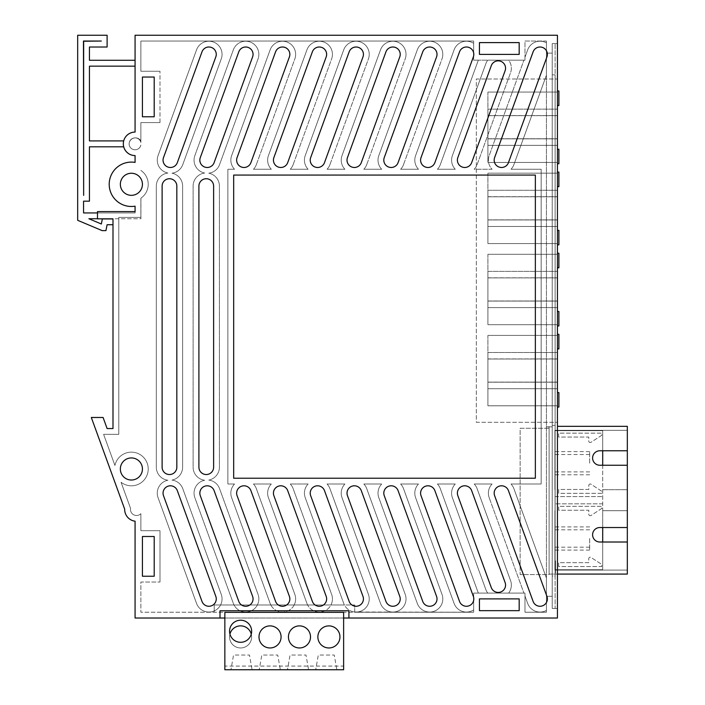 <?xml version="1.0" encoding="UTF-8"?>
<svg xmlns="http://www.w3.org/2000/svg" width="705" height="705" viewBox="0 0 705 705"><rect width="100%" height="100%" fill="white"/><g stroke="black" fill="none" stroke-linecap="round" stroke-linejoin="round"><path stroke-width="0.53" stroke-dasharray="3.52 2.64" d="M317.867 636.923A11.033 11.033 0 0 0 334.417 646.485A11.033 11.033 0 0 0 334.417 627.362A11.033 11.033 0 0 0 317.867 636.923A11.033 11.033 0 0 0 334.417 646.485A11.033 11.033 0 0 0 334.417 627.362A11.033 11.033 0 0 0 317.867 636.923A11.033 11.033 0 0 0 334.417 646.485A11.033 11.033 0 0 0 334.417 627.362A11.033 11.033 0 0 0 317.867 636.923M288.433 636.923A11.033 11.033 0 0 0 304.983 646.485A11.033 11.033 0 0 0 304.983 627.362A11.033 11.033 0 0 0 288.433 636.923A11.033 11.033 0 0 0 304.983 646.485A11.033 11.033 0 0 0 304.983 627.362A11.033 11.033 0 0 0 288.433 636.923A11.033 11.033 0 0 0 304.983 646.485A11.033 11.033 0 0 0 304.983 627.362A11.033 11.033 0 0 0 288.433 636.923M258.999 636.923A11.033 11.033 0 0 0 275.549 646.485A11.033 11.033 0 0 0 275.549 627.362A11.033 11.033 0 0 0 258.999 636.923A11.033 11.033 0 0 0 275.549 646.485A11.033 11.033 0 0 0 275.549 627.362A11.033 11.033 0 0 0 258.999 636.923A11.033 11.033 0 0 0 275.549 646.485A11.033 11.033 0 0 0 275.549 627.362A11.033 11.033 0 0 0 258.999 636.923M229.936 634.086A11.033 11.033 0 0 0 242.026 647.869A11.033 11.033 0 0 0 251.271 634.086M229.566 636.923A11.033 11.033 0 0 0 246.124 646.485A11.033 11.033 0 0 0 246.124 627.362A11.033 11.033 0 0 0 229.566 636.923M479.444 610.662L519.18 610.662L519.18 598.889L479.444 598.889L479.444 610.662L519.18 610.662L519.18 598.889L479.444 598.889L479.444 610.662M142.428 77.048L142.428 116.783L154.201 116.783L154.201 77.048L142.428 77.048L142.428 116.783L154.192 116.783L154.192 77.048L142.428 77.048M127.781 173.862A11.033 11.033 0 0 0 120.352 184.296A11.033 11.033 0 0 0 136.911 193.849A11.033 11.033 0 0 0 136.911 174.734A11.033 11.033 0 0 0 120.352 184.296A11.033 11.033 0 0 0 134.999 194.721M154.201 576.232L154.201 536.496L142.428 536.496L142.428 576.232L154.201 576.232L154.201 536.496L142.428 536.496L142.428 576.232L154.201 576.232M120.352 468.984A11.033 11.033 0 0 0 136.911 478.536A11.033 11.033 0 0 0 136.911 459.422A11.033 11.033 0 0 0 120.352 468.984A11.033 11.033 0 0 0 136.911 478.536A11.033 11.033 0 0 0 136.911 459.422A11.033 11.033 0 0 0 120.352 468.984A11.033 11.033 0 0 0 136.911 478.536A11.033 11.033 0 0 0 136.911 459.422A11.033 11.033 0 0 0 120.352 468.984M519.18 42.608L479.444 42.608L479.444 54.382L519.18 54.382L519.18 42.608L479.444 42.608L479.444 54.382L519.18 54.382L519.18 42.608M135.069 35.25L557.435 35.25L557.435 43.578L552.226 43.578L552.226 608.477L552.226 596.298L546.428 596.298L546.428 612.231L524.969 612.231L524.969 595.989L527.666 603.409A13.148 13.148 0 0 0 546.428 610.398L546.428 612.231L524.969 612.231L546.428 612.231L524.969 612.231L524.969 593.099L524.969 612.231L524.969 595.989L527.666 603.409A13.148 13.148 0 0 0 546.428 610.398L546.428 578.038L513.892 488.653A13.148 13.148 0 0 0 510.993 484.009L541.158 484.009L541.158 169.262L510.993 169.262A13.148 13.148 0 0 0 513.892 164.618L546.428 75.232L546.428 578.038L513.892 488.653A13.148 13.148 0 0 0 510.993 484.009L541.158 484.009L541.158 169.262L510.993 169.262A13.148 13.148 0 0 0 513.892 164.618L546.428 75.232L546.428 42.873A13.148 13.148 0 0 0 527.666 49.87L524.969 57.281L524.969 41.04L546.428 41.04L546.428 42.873A13.148 13.148 0 0 0 527.666 49.87L524.969 57.281L524.969 60.172L523.921 60.172L489.173 155.629A13.148 13.148 0 0 0 492.081 169.262L474.201 169.262A13.148 13.148 0 0 0 477.1 164.618L510.561 72.694A13.148 13.148 0 0 0 508.631 60.172L487.781 60.172A13.148 13.148 0 0 0 485.842 63.697L452.381 155.629A13.148 13.148 0 0 0 455.289 169.262L437.408 169.262A13.148 13.148 0 0 0 440.308 164.618L478.325 60.172L473.645 60.172L524.969 60.172L523.921 60.172L489.173 155.629A13.148 13.148 0 0 0 492.081 169.262L474.201 169.262A13.148 13.148 0 0 0 477.1 164.618L510.561 72.694A13.148 13.148 0 0 0 508.631 60.172L523.921 60.172L489.173 155.629A13.148 13.148 0 0 0 492.081 169.262L474.201 169.262A13.148 13.148 0 0 0 477.1 164.618L510.561 72.694A13.148 13.148 0 0 0 508.631 60.172L523.921 60.172L489.173 155.629A13.148 13.148 0 0 0 492.081 169.262L474.201 169.262A13.148 13.148 0 0 0 477.1 164.618L510.561 72.694A13.148 13.148 0 0 0 508.631 60.172L487.781 60.172A13.148 13.148 0 0 0 485.842 63.697L452.381 155.629A13.148 13.148 0 0 0 455.289 169.262L437.408 169.262A13.148 13.148 0 0 0 440.308 164.618L478.325 60.172L487.781 60.172A13.148 13.148 0 0 0 485.842 63.697L452.381 155.629A13.148 13.148 0 0 0 455.289 169.262L437.408 169.262A13.148 13.148 0 0 0 440.308 164.618L478.325 60.172L487.781 60.172A13.148 13.148 0 0 0 485.842 63.697L452.381 155.629A13.148 13.148 0 0 0 455.289 169.262L437.408 169.262A13.148 13.148 0 0 0 440.308 164.618L478.325 60.172L473.645 60.172L473.645 41.04L140.859 41.04L473.645 41.04L473.645 60.172L473.645 41.04L140.868 41.04L473.645 41.04L473.645 60.172L524.969 60.172L524.969 41.04L546.428 41.04L546.428 53.122L552.226 53.122L546.428 53.122L552.226 53.122L552.226 43.578L552.226 608.477L552.226 596.298L546.428 596.298L546.428 41.04L524.969 41.04L524.969 60.172L524.969 41.04L546.428 41.04L546.428 612.231L546.428 596.298L552.226 596.298L552.226 43.578L557.435 43.578L557.435 35.25L135.069 35.25L135.069 132.082A11.738 11.738 0 0 0 123.331 143.829A11.738 11.738 0 0 0 135.069 155.567L135.069 162.406A22.19 22.19 0 0 0 109.204 184.296A22.19 22.19 0 0 0 135.069 206.177L135.069 211.597L97.484 211.597L97.484 218.841L112.994 218.841L112.994 428.552L107.107 428.552L103.089 417.483L91.315 417.483L124.679 509.169A11.862 11.862 0 0 0 135.069 521.189L135.069 618.021L220.013 618.021L220.013 610.777L220.013 618.021L135.069 618.021L557.435 618.021L557.435 43.578L552.226 43.578L557.435 43.578L557.435 608.477L552.226 608.477L557.435 608.477L557.435 618.021L557.435 35.25L135.069 35.25L135.069 60.269L89.447 60.269L89.447 47.023L107.107 47.023L107.107 35.25L77.673 35.25L77.673 220.312L102.137 230.614L105.926 230.614L107.107 224.728L112.994 224.728L112.994 428.552L107.107 428.552L103.089 417.483L91.315 417.483L124.679 509.169A11.862 11.862 0 0 0 135.069 521.189L135.069 618.021L135.069 521.189A11.862 11.862 0 0 1 124.679 509.169L91.315 417.483L103.089 417.483L107.107 428.552L112.994 428.552M140.868 41.04L140.868 71.249L160 71.249L140.868 71.249L140.868 41.04L140.859 71.249L159.991 71.258L140.859 71.249L140.859 41.04M160 122.573L159.991 71.258L159.991 122.582L140.868 122.573L140.868 142.489A5.948 5.948 0 0 0 131.72 138.92A5.948 5.948 0 0 0 131.72 148.737A5.948 5.948 0 0 0 140.868 145.168L140.868 144.974A5.94 5.94 0 0 1 134.232 149.716A5.94 5.94 0 0 1 129.121 143.362A6.433 6.433 0 0 1 140.859 140.771L140.868 142.489A5.948 5.948 0 0 0 131.72 138.92A5.948 5.948 0 0 0 131.72 148.737A5.948 5.948 0 0 0 140.868 145.168L140.868 144.974A5.94 5.94 0 0 1 134.232 149.716A5.94 5.94 0 0 1 129.121 143.362A6.433 6.433 0 0 1 140.859 140.771L140.859 122.573L159.991 122.582M140.868 198.202A16.832 16.832 0 0 0 140.868 170.381A16.832 16.832 0 0 1 140.868 198.202L140.868 217.387L118.793 217.387L118.793 434.342L103.609 434.342L114.933 465.45A16.832 16.832 0 0 1 137.343 453.236A16.832 16.832 0 0 1 146.067 477.214A16.832 16.832 0 0 1 121.057 482.264L130.557 508.384A6.072 6.072 0 0 0 140.868 513.681L140.868 530.698L160 530.698L140.868 530.698L140.868 513.681L140.868 530.698L160 530.698L140.868 530.698L140.868 513.681A6.072 6.072 0 0 1 130.557 508.384A6.072 6.072 0 0 0 140.868 513.681A6.072 6.072 0 0 1 130.557 508.384L121.057 482.264A16.832 16.832 0 0 0 146.067 477.214A16.832 16.832 0 0 0 137.343 453.236A16.832 16.832 0 0 0 114.933 465.45L103.609 434.342L114.933 465.45A16.832 16.832 0 0 1 137.343 453.236A16.832 16.832 0 0 1 146.067 477.214A16.832 16.832 0 0 1 121.057 482.264L130.557 508.384L121.057 482.264A16.832 16.832 0 0 0 146.067 477.214A16.832 16.832 0 0 0 137.343 453.236A16.832 16.832 0 0 0 114.933 465.45L103.609 434.342L118.793 434.342L118.793 217.387L140.868 217.387L140.868 198.202M160 582.022L160 530.698L160 582.022L160 530.698L160 582.022L140.868 582.022L140.868 612.231L354.721 612.231L354.721 604.987L214.214 604.987L214.214 612.231L214.214 604.987L214.214 612.231L140.868 612.231L214.214 612.231L214.214 604.987L220.568 604.987A13.148 13.148 0 0 0 221.264 594.412L182.771 488.653A13.148 13.148 0 0 0 171.976 480.087A13.148 13.148 0 0 0 182.621 467.177L182.621 186.094A13.148 13.148 0 0 0 171.976 173.183A13.148 13.148 0 0 0 182.771 164.618L221.264 58.859A13.148 13.148 0 0 0 213.403 42.009A13.148 13.148 0 0 0 196.545 49.87L158.052 155.629A13.148 13.148 0 0 0 167.913 173.033A13.148 13.148 0 0 0 156.316 186.094L156.316 467.177A13.148 13.148 0 0 0 167.913 480.237A13.148 13.148 0 0 0 158.052 497.651L196.545 603.409A13.148 13.148 0 0 0 214.214 610.944A13.148 13.148 0 0 1 196.545 603.409A13.148 13.148 0 0 0 213.403 611.27A13.148 13.148 0 0 0 221.264 594.412L182.771 488.653A13.148 13.148 0 0 0 171.976 480.087A13.148 13.148 0 0 0 182.621 467.177L182.621 186.094A13.148 13.148 0 0 0 171.976 173.183A13.148 13.148 0 0 0 182.771 164.618L221.264 58.859A13.148 13.148 0 0 0 213.403 42.009A13.148 13.148 0 0 0 196.545 49.87L158.052 155.629A13.148 13.148 0 0 0 167.913 173.033A13.148 13.148 0 0 0 156.316 186.094L156.316 467.177A13.148 13.148 0 0 0 167.913 480.237A13.148 13.148 0 0 0 158.052 497.651L196.545 603.409A13.148 13.148 0 0 0 213.403 611.27A13.148 13.148 0 0 0 221.264 594.412L182.771 488.653A13.148 13.148 0 0 0 171.976 480.087A13.148 13.148 0 0 0 182.621 467.177L182.621 186.094A13.148 13.148 0 0 0 171.976 173.183A13.148 13.148 0 0 0 182.771 164.618L221.264 58.859A13.148 13.148 0 0 0 213.403 42.009A13.148 13.148 0 0 0 196.545 49.87L158.052 155.629A13.148 13.148 0 0 0 167.913 173.033A13.148 13.148 0 0 0 156.316 186.094L156.316 467.177A13.148 13.148 0 0 0 167.913 480.237A13.148 13.148 0 0 0 158.052 497.651L196.545 603.409L158.052 497.651A13.148 13.148 0 0 1 167.913 480.237A13.148 13.148 0 0 1 156.316 467.177L156.316 186.094A13.148 13.148 0 0 1 167.913 173.033A13.148 13.148 0 0 1 158.052 155.629L196.545 49.87A13.148 13.148 0 0 1 213.403 42.009A13.148 13.148 0 0 1 221.264 58.859L182.771 164.618A13.148 13.148 0 0 1 171.976 173.183A13.148 13.148 0 0 1 182.621 186.094L182.621 467.177A13.148 13.148 0 0 1 171.976 480.087A13.148 13.148 0 0 1 182.771 488.653L221.264 594.412A13.148 13.148 0 0 1 220.568 604.987L257.36 604.987A13.148 13.148 0 0 0 258.056 594.412L219.563 488.653A13.148 13.148 0 0 0 208.768 480.087A13.148 13.148 0 0 0 219.414 467.177L219.414 186.094A13.148 13.148 0 0 0 208.768 173.183A13.148 13.148 0 0 0 219.563 164.618L258.056 58.859A13.148 13.148 0 0 0 250.196 42.009A13.148 13.148 0 0 0 233.337 49.87L194.844 155.629A13.148 13.148 0 0 0 204.706 173.033A13.148 13.148 0 0 0 193.108 186.094L193.108 467.177A13.148 13.148 0 0 0 204.706 480.237A13.148 13.148 0 0 0 194.844 497.651L233.337 603.409A13.148 13.148 0 0 0 234.034 604.987A13.148 13.148 0 0 1 233.337 603.409A13.148 13.148 0 0 0 250.196 611.27A13.148 13.148 0 0 0 258.056 594.412L219.563 488.653A13.148 13.148 0 0 0 208.768 480.087A13.148 13.148 0 0 0 219.414 467.177L219.414 186.094A13.148 13.148 0 0 0 208.768 173.183A13.148 13.148 0 0 0 219.563 164.618L258.056 58.859A13.148 13.148 0 0 0 250.196 42.009A13.148 13.148 0 0 0 233.337 49.87L194.844 155.629A13.148 13.148 0 0 0 204.706 173.033A13.148 13.148 0 0 0 193.108 186.094L193.108 467.177A13.148 13.148 0 0 0 204.706 480.237A13.148 13.148 0 0 0 194.844 497.651L233.337 603.409A13.148 13.148 0 0 0 250.196 611.27A13.148 13.148 0 0 0 258.056 594.412L219.563 488.653A13.148 13.148 0 0 0 208.768 480.087A13.148 13.148 0 0 0 219.414 467.177L219.414 186.094A13.148 13.148 0 0 0 208.768 173.183A13.148 13.148 0 0 0 219.563 164.618L258.056 58.859A13.148 13.148 0 0 0 250.196 42.009A13.148 13.148 0 0 0 233.337 49.87L194.844 155.629A13.148 13.148 0 0 0 204.706 173.033A13.148 13.148 0 0 0 193.108 186.094L193.108 467.177A13.148 13.148 0 0 0 204.706 480.237A13.148 13.148 0 0 0 194.844 497.651L233.337 603.409L194.844 497.651A13.148 13.148 0 0 1 204.706 480.237A13.148 13.148 0 0 1 193.108 467.177L193.108 186.094A13.148 13.148 0 0 1 204.706 173.033A13.148 13.148 0 0 1 194.844 155.629L233.337 49.87A13.148 13.148 0 0 1 250.196 42.009A13.148 13.148 0 0 1 258.056 58.859L219.563 164.618A13.148 13.148 0 0 1 208.768 173.183A13.148 13.148 0 0 1 219.414 186.094L219.414 467.177A13.148 13.148 0 0 1 208.768 480.087A13.148 13.148 0 0 1 219.563 488.653L258.056 594.412A13.148 13.148 0 0 1 257.36 604.987L294.152 604.987A13.148 13.148 0 0 0 294.849 594.412L256.356 488.653A13.148 13.148 0 0 0 253.456 484.009L271.328 484.009A13.148 13.148 0 0 0 268.429 497.651L306.922 603.409A13.148 13.148 0 0 0 307.618 604.987L294.152 604.987A13.148 13.148 0 0 0 294.849 594.412L256.356 488.653A13.148 13.148 0 0 0 253.456 484.009L271.328 484.009A13.148 13.148 0 0 0 268.429 497.651L306.922 603.409A13.148 13.148 0 0 0 307.618 604.987L330.945 604.987A13.148 13.148 0 0 0 331.641 594.412L293.148 488.653A13.148 13.148 0 0 0 290.248 484.009L308.12 484.009A13.148 13.148 0 0 0 305.221 497.651L343.714 603.409A13.148 13.148 0 0 0 344.41 604.987L330.945 604.987A13.148 13.148 0 0 0 331.641 594.412L293.148 488.653A13.148 13.148 0 0 0 290.248 484.009L308.12 484.009A13.148 13.148 0 0 0 305.221 497.651L343.714 603.409A13.148 13.148 0 0 0 344.41 604.987L214.214 604.987L354.721 604.987L354.721 611.993A13.148 13.148 0 0 0 368.433 594.412L329.94 488.653A13.148 13.148 0 0 0 327.041 484.009L344.912 484.009A13.148 13.148 0 0 0 342.013 497.651L380.506 603.409A13.148 13.148 0 0 0 397.364 611.27A13.148 13.148 0 0 0 405.225 594.412L366.732 488.653A13.148 13.148 0 0 0 363.824 484.009L381.705 484.009A13.148 13.148 0 0 0 378.805 497.651L417.298 603.409A13.148 13.148 0 0 0 434.157 611.27A13.148 13.148 0 0 0 442.017 594.412L403.524 488.653A13.148 13.148 0 0 0 400.616 484.009L418.497 484.009A13.148 13.148 0 0 0 415.598 497.651L454.09 603.409A13.148 13.148 0 0 0 473.645 609.913L473.645 612.231L354.721 612.231L473.645 612.231L473.645 593.099L473.645 612.231L354.721 611.993A13.148 13.148 0 0 0 368.433 594.412L329.94 488.653A13.148 13.148 0 0 0 327.041 484.009L344.912 484.009A13.148 13.148 0 0 0 342.013 497.651L380.506 603.409A13.148 13.148 0 0 0 397.364 611.27A13.148 13.148 0 0 0 405.225 594.412L366.732 488.653A13.148 13.148 0 0 0 363.824 484.009L381.705 484.009A13.148 13.148 0 0 0 378.805 497.651L417.298 603.409A13.148 13.148 0 0 0 434.157 611.27A13.148 13.148 0 0 0 442.017 594.412L403.524 488.653A13.148 13.148 0 0 0 400.616 484.009L418.497 484.009A13.148 13.148 0 0 0 415.598 497.651L454.09 603.409A13.148 13.148 0 0 0 473.645 609.913L473.645 612.231L140.868 612.231L140.868 582.022L160 582.022L140.868 582.022L140.868 612.231L140.868 582.022L160 582.022M524.969 593.099L473.645 593.099L478.325 593.099L440.308 488.653A13.148 13.148 0 0 0 437.408 484.009L455.289 484.009A13.148 13.148 0 0 0 452.381 497.651L485.842 589.574A13.148 13.148 0 0 0 487.781 593.099L478.325 593.099L440.308 488.653A13.148 13.148 0 0 0 437.408 484.009L455.289 484.009A13.148 13.148 0 0 0 452.381 497.651L485.842 589.574A13.148 13.148 0 0 0 487.781 593.099L478.325 593.099L440.308 488.653A13.148 13.148 0 0 0 437.408 484.009L455.289 484.009A13.148 13.148 0 0 0 452.381 497.651L485.842 589.574A13.148 13.148 0 0 0 487.781 593.099L508.631 593.099A13.148 13.148 0 0 0 510.561 580.585L477.1 488.653A13.148 13.148 0 0 0 474.201 484.009L492.081 484.009A13.148 13.148 0 0 0 489.173 497.651L523.921 593.099L508.631 593.099A13.148 13.148 0 0 0 510.561 580.585L477.1 488.653A13.148 13.148 0 0 0 474.201 484.009L492.081 484.009A13.148 13.148 0 0 0 489.173 497.651L523.921 593.099L487.781 593.099A13.148 13.148 0 0 1 485.842 589.574L452.381 497.651A13.148 13.148 0 0 1 455.289 484.009L437.408 484.009A13.148 13.148 0 0 1 440.308 488.653L478.325 593.099L473.645 593.099L524.969 593.099L523.921 593.099L489.173 497.651L523.921 593.099L524.969 593.099M348.922 618.021L348.922 610.777L348.922 618.021L557.435 618.021L348.922 618.021L348.922 610.777L220.013 610.777L220.013 618.021M535.359 175.06L233.672 175.06L233.672 478.219L535.359 478.219L535.359 175.06L233.672 175.06L233.672 478.219L535.359 478.219L535.359 175.06L233.672 175.06L233.672 478.219L535.359 478.219L535.359 175.06M398.078 490.636A7.358 7.358 0 0 0 388.649 486.238A7.358 7.358 0 0 0 384.251 495.668L422.744 601.427A7.358 7.358 0 0 0 432.174 605.824A7.358 7.358 0 0 0 436.571 596.395L398.078 490.636A7.358 7.358 0 0 0 388.649 486.238A7.358 7.358 0 0 0 384.251 495.668L422.744 601.427A7.358 7.358 0 0 0 432.174 605.824A7.358 7.358 0 0 0 436.571 596.395L398.078 490.636A7.358 7.358 0 0 0 388.649 486.238A7.358 7.358 0 0 0 384.251 495.668L422.744 601.427A7.358 7.358 0 0 0 432.174 605.824A7.358 7.358 0 0 0 436.571 596.395L398.078 490.636M361.286 490.636A7.358 7.358 0 0 0 351.857 486.238A7.358 7.358 0 0 0 347.459 495.668L385.952 601.427A7.358 7.358 0 0 0 395.382 605.824A7.358 7.358 0 0 0 399.779 596.395L361.286 490.636A7.358 7.358 0 0 0 351.857 486.238A7.358 7.358 0 0 0 347.459 495.668L385.952 601.427A7.358 7.358 0 0 0 395.382 605.824A7.358 7.358 0 0 0 399.779 596.395L361.286 490.636A7.358 7.358 0 0 0 351.857 486.238A7.358 7.358 0 0 0 347.459 495.668L385.952 601.427A7.358 7.358 0 0 0 395.382 605.824A7.358 7.358 0 0 0 399.779 596.395L361.286 490.636M324.494 490.636A7.358 7.358 0 0 0 315.064 486.238A7.358 7.358 0 0 0 310.667 495.668L349.16 601.427A7.358 7.358 0 0 0 358.589 605.824A7.358 7.358 0 0 0 362.987 596.395L324.494 490.636A7.358 7.358 0 0 0 315.064 486.238A7.358 7.358 0 0 0 310.667 495.668L349.16 601.427A7.358 7.358 0 0 0 358.589 605.824A7.358 7.358 0 0 0 362.987 596.395L324.494 490.636A7.358 7.358 0 0 0 315.064 486.238A7.358 7.358 0 0 0 310.667 495.668L349.16 601.427A7.358 7.358 0 0 0 358.589 605.824A7.358 7.358 0 0 0 362.987 596.395L324.494 490.636M287.702 490.636A7.358 7.358 0 0 0 278.272 486.238A7.358 7.358 0 0 0 273.875 495.668L312.368 601.427A7.358 7.358 0 0 0 321.797 605.824A7.358 7.358 0 0 0 326.195 596.395L287.702 490.636A7.358 7.358 0 0 0 278.272 486.238A7.358 7.358 0 0 0 273.875 495.668L312.368 601.427A7.358 7.358 0 0 0 321.797 605.824A7.358 7.358 0 0 0 326.195 596.395L287.702 490.636A7.358 7.358 0 0 0 278.272 486.238A7.358 7.358 0 0 0 273.875 495.668L312.368 601.427A7.358 7.358 0 0 0 321.797 605.824A7.358 7.358 0 0 0 326.195 596.395L287.702 490.636M250.91 490.636A7.358 7.358 0 0 0 241.48 486.238A7.358 7.358 0 0 0 237.083 495.668L275.576 601.427A7.358 7.358 0 0 0 285.005 605.824A7.358 7.358 0 0 0 289.402 596.395L250.91 490.636A7.358 7.358 0 0 0 241.48 486.238A7.358 7.358 0 0 0 237.083 495.668L275.576 601.427A7.358 7.358 0 0 0 285.005 605.824A7.358 7.358 0 0 0 289.402 596.395L250.91 490.636A7.358 7.358 0 0 0 241.48 486.238A7.358 7.358 0 0 0 237.083 495.668L275.576 601.427A7.358 7.358 0 0 0 285.005 605.824A7.358 7.358 0 0 0 289.402 596.395L250.91 490.636M214.117 490.636A7.358 7.358 0 0 0 204.688 486.238A7.358 7.358 0 0 0 200.291 495.668L238.783 601.427A7.358 7.358 0 0 0 248.213 605.824A7.358 7.358 0 0 0 252.61 596.395L214.117 490.636A7.358 7.358 0 0 0 204.688 486.238A7.358 7.358 0 0 0 200.291 495.668L238.783 601.427A7.358 7.358 0 0 0 248.213 605.824A7.358 7.358 0 0 0 252.61 596.395L214.117 490.636A7.358 7.358 0 0 0 204.688 486.238A7.358 7.358 0 0 0 200.291 495.668L238.783 601.427A7.358 7.358 0 0 0 248.213 605.824A7.358 7.358 0 0 0 252.61 596.395L214.117 490.636M177.325 490.636A7.358 7.358 0 0 0 167.896 486.238A7.358 7.358 0 0 0 163.498 495.668L201.991 601.427A7.358 7.358 0 0 0 211.421 605.824A7.358 7.358 0 0 0 215.818 596.395L177.325 490.636A7.358 7.358 0 0 0 167.896 486.238A7.358 7.358 0 0 0 163.498 495.668L201.991 601.427A7.358 7.358 0 0 0 211.421 605.824A7.358 7.358 0 0 0 215.818 596.395L177.325 490.636A7.358 7.358 0 0 0 167.896 486.238A7.358 7.358 0 0 0 163.498 495.668L201.991 601.427A7.358 7.358 0 0 0 211.421 605.824A7.358 7.358 0 0 0 215.818 596.395L177.325 490.636M213.624 186.094A7.358 7.358 0 0 0 206.265 178.735A7.358 7.358 0 0 0 198.907 186.094L198.907 467.177A7.358 7.358 0 0 0 206.265 474.536A7.358 7.358 0 0 0 213.624 467.177L213.624 186.094A7.358 7.358 0 0 0 206.265 178.735A7.358 7.358 0 0 0 198.907 186.094L198.907 467.177A7.358 7.358 0 0 0 206.265 474.536A7.358 7.358 0 0 0 213.624 467.177L213.624 186.094A7.358 7.358 0 0 0 206.265 178.735A7.358 7.358 0 0 0 198.907 186.094L198.907 467.177A7.358 7.358 0 0 0 206.265 474.536A7.358 7.358 0 0 0 213.624 467.177L213.624 186.094M176.832 186.094A7.358 7.358 0 0 0 169.473 178.735A7.358 7.358 0 0 0 162.115 186.094L162.115 467.177A7.358 7.358 0 0 0 169.473 474.536A7.358 7.358 0 0 0 176.832 467.177L176.832 186.094A7.358 7.358 0 0 0 169.473 178.735A7.358 7.358 0 0 0 162.115 186.094L162.115 467.177A7.358 7.358 0 0 0 169.473 474.536A7.358 7.358 0 0 0 176.832 467.177L176.832 186.094A7.358 7.358 0 0 0 169.473 178.735A7.358 7.358 0 0 0 162.115 186.094L162.115 467.177A7.358 7.358 0 0 0 169.473 474.536A7.358 7.358 0 0 0 176.832 467.177L176.832 186.094M494.619 157.603A7.358 7.358 0 0 0 499.017 167.041A7.358 7.358 0 0 0 508.446 162.643L546.939 56.885A7.358 7.358 0 0 0 542.542 47.447A7.358 7.358 0 0 0 533.112 51.844L494.619 157.603A7.358 7.358 0 0 0 499.017 167.041A7.358 7.358 0 0 0 508.446 162.643L546.939 56.885A7.358 7.358 0 0 0 542.542 47.447A7.358 7.358 0 0 0 533.112 51.844L494.619 157.603A7.358 7.358 0 0 0 499.017 167.041A7.358 7.358 0 0 0 508.446 162.643L546.939 56.885A7.358 7.358 0 0 0 542.542 47.447A7.358 7.358 0 0 0 533.112 51.844L494.619 157.603M457.827 157.603A7.358 7.358 0 0 0 462.224 167.041A7.358 7.358 0 0 0 471.663 162.643L505.115 70.711A7.358 7.358 0 0 0 500.717 61.282A7.358 7.358 0 0 0 491.288 65.68L457.827 157.603A7.358 7.358 0 0 0 462.224 167.041A7.358 7.358 0 0 0 471.663 162.643L505.115 70.711A7.358 7.358 0 0 0 500.717 61.282A7.358 7.358 0 0 0 491.288 65.68L457.827 157.603A7.358 7.358 0 0 0 462.224 167.041A7.358 7.358 0 0 0 471.663 162.643L505.115 70.711A7.358 7.358 0 0 0 500.717 61.282A7.358 7.358 0 0 0 491.288 65.68L457.827 157.603M421.035 157.603A7.358 7.358 0 0 0 425.432 167.041A7.358 7.358 0 0 0 434.87 162.643L473.363 56.885A7.358 7.358 0 0 0 468.966 47.447A7.358 7.358 0 0 0 459.528 51.844L421.035 157.603A7.358 7.358 0 0 0 425.432 167.041A7.358 7.358 0 0 0 434.87 162.643L473.363 56.885A7.358 7.358 0 0 0 468.966 47.447A7.358 7.358 0 0 0 459.528 51.844L421.035 157.603A7.358 7.358 0 0 0 425.432 167.041A7.358 7.358 0 0 0 434.87 162.643L473.363 56.885A7.358 7.358 0 0 0 468.966 47.447A7.358 7.358 0 0 0 459.528 51.844L421.035 157.603M384.251 157.603A7.358 7.358 0 0 0 388.649 167.041A7.358 7.358 0 0 0 398.078 162.643L436.571 56.885A7.358 7.358 0 0 0 432.174 47.447A7.358 7.358 0 0 0 422.744 51.844L384.251 157.603A7.358 7.358 0 0 0 388.649 167.041A7.358 7.358 0 0 0 398.078 162.643L436.571 56.885A7.358 7.358 0 0 0 432.174 47.447A7.358 7.358 0 0 0 422.744 51.844L384.251 157.603A7.358 7.358 0 0 0 388.649 167.041A7.358 7.358 0 0 0 398.078 162.643L436.571 56.885A7.358 7.358 0 0 0 432.174 47.447A7.358 7.358 0 0 0 422.744 51.844L384.251 157.603M347.459 157.603A7.358 7.358 0 0 0 351.857 167.041A7.358 7.358 0 0 0 361.286 162.643L399.779 56.885A7.358 7.358 0 0 0 395.382 47.447A7.358 7.358 0 0 0 385.952 51.844L347.459 157.603A7.358 7.358 0 0 0 351.857 167.041A7.358 7.358 0 0 0 361.286 162.643L399.779 56.885A7.358 7.358 0 0 0 395.382 47.447A7.358 7.358 0 0 0 385.952 51.844L347.459 157.603A7.358 7.358 0 0 0 351.857 167.041A7.358 7.358 0 0 0 361.286 162.643L399.779 56.885A7.358 7.358 0 0 0 395.382 47.447A7.358 7.358 0 0 0 385.952 51.844L347.459 157.603M310.667 157.603A7.358 7.358 0 0 0 315.064 167.041A7.358 7.358 0 0 0 324.494 162.643L362.987 56.885A7.358 7.358 0 0 0 358.589 47.447A7.358 7.358 0 0 0 349.16 51.844L310.667 157.603A7.358 7.358 0 0 0 315.064 167.041A7.358 7.358 0 0 0 324.494 162.643L362.987 56.885A7.358 7.358 0 0 0 358.589 47.447A7.358 7.358 0 0 0 349.16 51.844L310.667 157.603A7.358 7.358 0 0 0 315.064 167.041A7.358 7.358 0 0 0 324.494 162.643L362.987 56.885A7.358 7.358 0 0 0 358.589 47.447A7.358 7.358 0 0 0 349.16 51.844L310.667 157.603M273.875 157.603A7.358 7.358 0 0 0 278.272 167.041A7.358 7.358 0 0 0 287.702 162.643L326.195 56.885A7.358 7.358 0 0 0 321.797 47.447A7.358 7.358 0 0 0 312.368 51.844L273.875 157.603A7.358 7.358 0 0 0 278.272 167.041A7.358 7.358 0 0 0 287.702 162.643L326.195 56.885A7.358 7.358 0 0 0 321.797 47.447A7.358 7.358 0 0 0 312.368 51.844L273.875 157.603A7.358 7.358 0 0 0 278.272 167.041A7.358 7.358 0 0 0 287.702 162.643L326.195 56.885A7.358 7.358 0 0 0 321.797 47.447A7.358 7.358 0 0 0 312.368 51.844L273.875 157.603M237.083 157.603A7.358 7.358 0 0 0 241.48 167.041A7.358 7.358 0 0 0 250.91 162.643L289.402 56.885A7.358 7.358 0 0 0 285.005 47.447A7.358 7.358 0 0 0 275.576 51.844L237.083 157.603A7.358 7.358 0 0 0 241.48 167.041A7.358 7.358 0 0 0 250.91 162.643L289.402 56.885A7.358 7.358 0 0 0 285.005 47.447A7.358 7.358 0 0 0 275.576 51.844L237.083 157.603A7.358 7.358 0 0 0 241.48 167.041A7.358 7.358 0 0 0 250.91 162.643L289.402 56.885A7.358 7.358 0 0 0 285.005 47.447A7.358 7.358 0 0 0 275.576 51.844L237.083 157.603M200.291 157.603A7.358 7.358 0 0 0 204.688 167.041A7.358 7.358 0 0 0 214.117 162.643L252.61 56.885A7.358 7.358 0 0 0 248.213 47.447A7.358 7.358 0 0 0 238.783 51.844L200.291 157.603A7.358 7.358 0 0 0 204.688 167.041A7.358 7.358 0 0 0 214.117 162.643L252.61 56.885A7.358 7.358 0 0 0 248.213 47.447A7.358 7.358 0 0 0 238.783 51.844L200.291 157.603A7.358 7.358 0 0 0 204.688 167.041A7.358 7.358 0 0 0 214.117 162.643L252.61 56.885A7.358 7.358 0 0 0 248.213 47.447A7.358 7.358 0 0 0 238.783 51.844L200.291 157.603M163.498 157.603A7.358 7.358 0 0 0 167.896 167.041A7.358 7.358 0 0 0 177.325 162.643L215.818 56.885A7.358 7.358 0 0 0 211.421 47.447A7.358 7.358 0 0 0 201.991 51.844L163.498 157.603A7.358 7.358 0 0 0 167.896 167.041A7.358 7.358 0 0 0 177.325 162.643L215.818 56.885A7.358 7.358 0 0 0 211.421 47.447A7.358 7.358 0 0 0 201.991 51.844L163.498 157.603A7.358 7.358 0 0 0 167.896 167.041A7.358 7.358 0 0 0 177.325 162.643L215.818 56.885A7.358 7.358 0 0 0 211.421 47.447A7.358 7.358 0 0 0 201.991 51.844L163.498 157.603M508.446 490.636A7.358 7.358 0 0 0 499.017 486.238A7.358 7.358 0 0 0 494.619 495.668L533.112 601.427A7.358 7.358 0 0 0 542.542 605.824A7.358 7.358 0 0 0 546.939 596.395L508.446 490.636A7.358 7.358 0 0 0 499.017 486.238A7.358 7.358 0 0 0 494.619 495.668L533.112 601.427A7.358 7.358 0 0 0 542.542 605.824A7.358 7.358 0 0 0 546.939 596.395L508.446 490.636A7.358 7.358 0 0 0 499.017 486.238A7.358 7.358 0 0 0 494.619 495.668L533.112 601.427A7.358 7.358 0 0 0 542.542 605.824A7.358 7.358 0 0 0 546.939 596.395L508.446 490.636M471.663 490.636A7.358 7.358 0 0 0 462.224 486.238A7.358 7.358 0 0 0 457.827 495.668L491.288 587.6A7.358 7.358 0 0 0 500.717 591.997A7.358 7.358 0 0 0 505.115 582.559L471.663 490.636A7.358 7.358 0 0 0 462.224 486.238A7.358 7.358 0 0 0 457.827 495.668L491.288 587.6A7.358 7.358 0 0 0 500.717 591.997A7.358 7.358 0 0 0 505.115 582.559L471.663 490.636A7.358 7.358 0 0 0 462.224 486.238A7.358 7.358 0 0 0 457.827 495.668L491.288 587.6A7.358 7.358 0 0 0 500.717 591.997A7.358 7.358 0 0 0 505.115 582.559L471.663 490.636M434.87 490.636A7.358 7.358 0 0 0 425.432 486.238A7.358 7.358 0 0 0 421.035 495.668L459.528 601.427A7.358 7.358 0 0 0 468.966 605.824A7.358 7.358 0 0 0 473.363 596.395L434.87 490.636A7.358 7.358 0 0 0 425.432 486.238A7.358 7.358 0 0 0 421.035 495.668L459.528 601.427A7.358 7.358 0 0 0 468.966 605.824A7.358 7.358 0 0 0 473.363 596.395L434.87 490.636A7.358 7.358 0 0 0 425.432 486.238A7.358 7.358 0 0 0 421.035 495.668L459.528 601.427A7.358 7.358 0 0 0 468.966 605.824A7.358 7.358 0 0 0 473.363 596.395L434.87 490.636M271.328 169.262L253.456 169.262A13.148 13.148 0 0 0 256.356 164.618L294.849 58.859A13.148 13.148 0 0 0 286.988 42.009A13.148 13.148 0 0 0 270.13 49.87L231.637 155.629A13.148 13.148 0 0 0 234.536 169.262L227.882 169.262L227.882 484.009L234.536 484.009A13.148 13.148 0 0 0 231.637 497.651L270.13 603.409A13.148 13.148 0 0 0 270.826 604.987A13.148 13.148 0 0 1 270.13 603.409A13.148 13.148 0 0 0 286.988 611.27A13.148 13.148 0 0 0 294.849 594.412L256.356 488.653A13.148 13.148 0 0 0 253.456 484.009L271.328 484.009A13.148 13.148 0 0 0 268.429 497.651L306.922 603.409A13.148 13.148 0 0 0 323.78 611.27A13.148 13.148 0 0 0 331.641 594.412L293.148 488.653A13.148 13.148 0 0 0 290.248 484.009L308.12 484.009A13.148 13.148 0 0 0 305.221 497.651L343.714 603.409A13.148 13.148 0 0 0 360.572 611.27A13.148 13.148 0 0 0 368.433 594.412L329.94 488.653A13.148 13.148 0 0 0 327.041 484.009L344.912 484.009A13.148 13.148 0 0 0 342.013 497.651L380.506 603.409A13.148 13.148 0 0 0 397.364 611.27A13.148 13.148 0 0 0 405.225 594.412L366.732 488.653A13.148 13.148 0 0 0 363.824 484.009L381.705 484.009A13.148 13.148 0 0 0 378.805 497.651L417.298 603.409A13.148 13.148 0 0 0 434.157 611.27A13.148 13.148 0 0 0 442.017 594.412L403.524 488.653A13.148 13.148 0 0 0 400.616 484.009L418.497 484.009A13.148 13.148 0 0 0 415.598 497.651L454.09 603.409A13.148 13.148 0 0 0 473.645 609.913A13.148 13.148 0 0 1 454.09 603.409L415.598 497.651A13.148 13.148 0 0 1 418.497 484.009L400.616 484.009A13.148 13.148 0 0 1 403.524 488.653L442.017 594.412A13.148 13.148 0 0 1 434.157 611.27A13.148 13.148 0 0 1 417.298 603.409L378.805 497.651A13.148 13.148 0 0 1 381.705 484.009L363.824 484.009A13.148 13.148 0 0 1 366.732 488.653L405.225 594.412A13.148 13.148 0 0 1 397.364 611.27A13.148 13.148 0 0 1 380.506 603.409L342.013 497.651A13.148 13.148 0 0 1 344.912 484.009L327.041 484.009A13.148 13.148 0 0 1 329.94 488.653L368.433 594.412A13.148 13.148 0 0 1 360.572 611.27A13.148 13.148 0 0 1 343.714 603.409L305.221 497.651A13.148 13.148 0 0 1 308.12 484.009L290.248 484.009A13.148 13.148 0 0 1 293.148 488.653L331.641 594.412A13.148 13.148 0 0 1 323.78 611.27A13.148 13.148 0 0 1 306.922 603.409L268.429 497.651A13.148 13.148 0 0 1 271.328 484.009L253.456 484.009A13.148 13.148 0 0 1 256.356 488.653L294.849 594.412A13.148 13.148 0 0 1 286.988 611.27A13.148 13.148 0 0 1 270.13 603.409L231.637 497.651A13.148 13.148 0 0 1 234.536 484.009A13.148 13.148 0 0 0 231.637 497.651A13.148 13.148 0 0 1 234.536 484.009L227.882 484.009L234.536 484.009L227.882 484.009L227.882 169.262L227.882 484.009L227.882 169.262L234.536 169.262A13.148 13.148 0 0 1 231.637 155.629A13.148 13.148 0 0 0 234.536 169.262A13.148 13.148 0 0 1 231.637 155.629L270.13 49.87A13.148 13.148 0 0 1 286.988 42.009A13.148 13.148 0 0 1 294.849 58.859A13.148 13.148 0 0 0 286.988 42.009A13.148 13.148 0 0 0 270.13 49.87A13.148 13.148 0 0 1 286.988 42.009A13.148 13.148 0 0 1 294.849 58.859L256.356 164.618A13.148 13.148 0 0 1 253.456 169.262A13.148 13.148 0 0 0 256.356 164.618A13.148 13.148 0 0 1 253.456 169.262L271.328 169.262A13.148 13.148 0 0 1 268.429 155.629A13.148 13.148 0 0 0 271.328 169.262A13.148 13.148 0 0 1 268.429 155.629A13.148 13.148 0 0 0 271.328 169.262M308.12 169.262L290.248 169.262A13.148 13.148 0 0 0 293.148 164.618L331.641 58.859A13.148 13.148 0 0 0 323.78 42.009A13.148 13.148 0 0 0 306.922 49.87L268.429 155.629L306.922 49.87A13.148 13.148 0 0 1 323.78 42.009A13.148 13.148 0 0 1 331.641 58.859A13.148 13.148 0 0 0 323.78 42.009A13.148 13.148 0 0 0 306.922 49.87A13.148 13.148 0 0 1 323.78 42.009A13.148 13.148 0 0 1 331.641 58.859L293.148 164.618A13.148 13.148 0 0 1 290.248 169.262A13.148 13.148 0 0 0 293.148 164.618A13.148 13.148 0 0 1 290.248 169.262L308.12 169.262A13.148 13.148 0 0 1 305.221 155.629A13.148 13.148 0 0 0 308.12 169.262A13.148 13.148 0 0 1 305.221 155.629A13.148 13.148 0 0 0 308.12 169.262M344.912 169.262L327.041 169.262A13.148 13.148 0 0 0 329.94 164.618L368.433 58.859A13.148 13.148 0 0 0 360.572 42.009A13.148 13.148 0 0 0 343.714 49.87L305.221 155.629L343.714 49.87A13.148 13.148 0 0 1 360.572 42.009A13.148 13.148 0 0 1 368.433 58.859A13.148 13.148 0 0 0 360.572 42.009A13.148 13.148 0 0 0 343.714 49.87A13.148 13.148 0 0 1 360.572 42.009A13.148 13.148 0 0 1 368.433 58.859L329.94 164.618A13.148 13.148 0 0 1 327.041 169.262A13.148 13.148 0 0 0 329.94 164.618A13.148 13.148 0 0 1 327.041 169.262L344.912 169.262A13.148 13.148 0 0 1 342.013 155.629A13.148 13.148 0 0 0 344.912 169.262A13.148 13.148 0 0 1 342.013 155.629A13.148 13.148 0 0 0 344.912 169.262M381.705 169.262L363.824 169.262A13.148 13.148 0 0 0 366.732 164.618L405.225 58.859A13.148 13.148 0 0 0 397.364 42.009A13.148 13.148 0 0 0 380.506 49.87L342.013 155.629L380.506 49.87A13.148 13.148 0 0 1 397.364 42.009A13.148 13.148 0 0 1 405.225 58.859A13.148 13.148 0 0 0 397.364 42.009A13.148 13.148 0 0 0 380.506 49.87A13.148 13.148 0 0 1 397.364 42.009A13.148 13.148 0 0 1 405.225 58.859L366.732 164.618A13.148 13.148 0 0 1 363.824 169.262A13.148 13.148 0 0 0 366.732 164.618A13.148 13.148 0 0 1 363.824 169.262L381.705 169.262A13.148 13.148 0 0 1 378.805 155.629A13.148 13.148 0 0 0 381.705 169.262A13.148 13.148 0 0 1 378.805 155.629A13.148 13.148 0 0 0 381.705 169.262M418.497 169.262L400.616 169.262A13.148 13.148 0 0 0 403.524 164.618L442.017 58.859A13.148 13.148 0 0 0 434.157 42.009A13.148 13.148 0 0 0 417.298 49.87L378.805 155.629L417.298 49.87A13.148 13.148 0 0 1 434.157 42.009A13.148 13.148 0 0 1 442.017 58.859A13.148 13.148 0 0 0 434.157 42.009A13.148 13.148 0 0 0 417.298 49.87A13.148 13.148 0 0 1 434.157 42.009A13.148 13.148 0 0 1 442.017 58.859L403.524 164.618A13.148 13.148 0 0 1 400.616 169.262A13.148 13.148 0 0 0 403.524 164.618A13.148 13.148 0 0 1 400.616 169.262L418.497 169.262A13.148 13.148 0 0 1 415.598 155.629A13.148 13.148 0 0 0 418.497 169.262A13.148 13.148 0 0 1 415.598 155.629A13.148 13.148 0 0 0 418.497 169.262M473.645 43.358A13.148 13.148 0 0 0 454.09 49.87L415.598 155.629L454.09 49.87A13.148 13.148 0 0 1 473.645 43.358A13.148 13.148 0 0 0 454.09 49.87A13.148 13.148 0 0 1 473.645 43.358M546.428 426.825L552.226 426.825L546.428 426.825M135.069 206.177A22.19 22.19 0 0 1 109.204 184.296A22.19 22.19 0 0 1 135.069 162.406L135.069 155.567A11.729 11.729 0 0 1 123.692 146.807L89.447 146.807L89.447 201.181L83.56 201.181L83.56 212.954L135.131 212.954L135.131 206.168A22.19 22.19 0 0 1 109.204 184.322A22.19 22.19 0 0 1 135.069 162.406M97.484 212.954L135.131 212.954L135.131 206.168M123.701 140.912L123.736 140.912A12.223 12.223 0 0 1 135.069 132.091L135.069 66.155L89.447 66.155L89.447 140.912L123.736 140.912A12.223 12.223 0 0 1 135.069 132.091M552.226 608.477L557.435 608.477L552.226 608.477L552.226 43.578L552.226 608.477L555.117 608.477L555.117 43.578L555.117 608.477L552.226 608.477M354.721 612.231L354.721 604.987L354.721 612.231M118.784 434.351L103.609 434.342L118.784 434.351L118.784 218.938L118.784 434.351M112.994 218.938L102.357 218.938L101.344 223.996L88.883 218.744L140.921 218.744L140.921 198.167A16.832 16.832 0 0 0 140.868 170.39A16.832 16.832 0 0 1 140.921 198.167L140.921 218.744L97.484 218.744M552.226 53.122L552.226 596.298L546.428 596.298L546.428 53.122L552.226 53.122M120.352 184.296A11.033 11.033 0 0 0 136.902 193.849A11.033 11.033 0 0 0 136.902 174.734A11.033 11.033 0 0 0 120.352 184.296M142.428 116.783L154.192 116.783M224.851 618.021L343.626 618.021M348.922 610.777L220.013 610.777M83.648 195.391L83.463 41.04L101.308 41.04L83.648 41.234L83.648 195.391M510.561 580.585L477.1 488.653A13.148 13.148 0 0 0 474.201 484.009L492.081 484.009A13.148 13.148 0 0 0 489.173 497.651A13.148 13.148 0 0 1 492.081 484.009L474.201 484.009A13.148 13.148 0 0 1 477.1 488.653L510.561 580.585A13.148 13.148 0 0 1 508.631 593.099A13.148 13.148 0 0 0 510.561 580.585M524.969 595.989L527.666 603.409A13.148 13.148 0 0 0 546.428 610.398A13.148 13.148 0 0 1 527.666 603.409L524.969 595.989M513.892 488.653A13.148 13.148 0 0 0 510.993 484.009L541.158 484.009L541.158 169.262L510.993 169.262A13.148 13.148 0 0 0 513.892 164.618L546.428 75.232L513.892 164.618A13.148 13.148 0 0 1 510.993 169.262L541.158 169.262L541.158 484.009L510.993 484.009A13.148 13.148 0 0 1 513.892 488.653L546.428 578.038L513.892 488.653M527.666 49.87L524.969 57.281L527.666 49.87A13.148 13.148 0 0 1 546.428 42.873A13.148 13.148 0 0 0 527.666 49.87M557.435 422.304L557.435 79.013L557.435 422.304L476.324 422.304L476.324 79.013L557.435 79.013L476.324 79.013L476.324 422.304L557.435 422.304M557.435 405.807L557.435 335.404L557.435 405.807L557.435 335.404L557.435 405.807L487.913 405.807L487.913 335.404L487.913 382.092L557.435 382.092L487.913 382.092L487.913 405.807L557.435 405.807L487.913 405.807L487.913 388.711L557.435 388.711L487.913 388.711L557.435 388.711L487.913 388.711L487.913 382.189L557.435 382.189L487.913 382.189L487.913 358.915L557.435 358.915L487.913 359.021L557.435 359.021L487.913 359.021L487.913 352.5L557.435 352.5L487.913 352.5L487.913 335.404L557.435 335.404L487.913 335.404L487.913 405.807L557.435 405.807M557.435 324.688L557.435 254.293L557.435 324.688L557.435 254.293L557.435 324.688L487.913 324.688L487.913 254.293L487.913 300.982L557.435 300.982L487.913 300.982L487.913 324.688L557.435 324.688L487.913 324.688L487.913 307.6L557.435 307.6L487.913 307.6L557.435 307.6L487.913 307.6L487.913 301.079L557.435 301.079L487.913 301.079L487.913 277.805L557.435 277.805L487.913 277.902L557.435 277.902L487.913 277.902L487.913 271.381L557.435 271.381L487.913 271.381L487.913 254.293L557.435 254.293L487.913 254.293L487.913 324.688L557.435 324.688M557.435 243.577L557.435 173.174L557.435 243.577L557.435 173.174L557.435 243.577L487.913 243.577L487.913 173.174L487.913 219.863L557.435 219.863L487.913 219.863L487.913 243.577L557.435 243.577L487.913 243.577L487.913 226.481L557.435 226.481L487.913 226.481L557.435 226.481L487.913 226.481L487.913 219.96L557.435 219.96L487.913 219.96L487.913 196.686L557.435 196.686L487.913 196.792L557.435 196.792L487.913 196.792L487.913 190.271L557.435 190.271L487.913 190.271L487.913 173.174L557.435 173.174L487.913 173.174L487.913 243.577L557.435 243.577M557.435 162.458L557.435 92.064L557.435 162.458L557.435 92.064L557.435 162.458L487.913 162.458L487.913 92.064L487.913 138.753L557.435 138.753L487.913 138.753L487.913 162.458L557.435 162.458L487.913 162.458L487.913 145.371L557.435 145.371L487.913 145.371L557.435 145.371L487.913 145.371L487.913 138.85L557.435 138.85L487.913 138.85L487.913 115.576L557.435 115.576L487.913 115.673L557.435 115.673L487.913 115.673L487.913 109.152L557.435 109.152L487.913 109.152L487.913 92.064L557.435 92.064L487.913 92.064L487.913 162.458L557.435 162.458M487.913 92.064L557.435 92.064L487.913 92.064M487.913 109.152L557.435 109.152L487.913 109.152M487.913 173.174L557.435 173.174L487.913 173.174M487.913 190.271L557.435 190.271L487.913 190.271M487.913 254.293L557.435 254.293L487.913 254.293M487.913 271.381L557.435 271.381L487.913 271.381M487.913 335.404L557.435 335.404L487.913 335.404M487.913 352.5L557.435 352.5L487.913 352.5M343.626 669.75L343.626 612.354L224.851 612.354L224.851 669.75L343.626 669.75L343.626 666.075L343.626 669.75L224.851 669.75L343.626 669.75M336.84 669.75L315.717 669.75L336.84 669.75L334.24 655.033L318.308 655.033L315.717 669.75L318.308 655.033L334.24 655.033L336.84 669.75M308.587 669.75L287.464 669.75L308.587 669.75L305.988 655.033L290.055 655.033L287.464 669.75L290.055 655.033L305.988 655.033L308.587 669.75M280.326 669.75L259.202 669.75L280.326 669.75L277.735 655.033L261.802 655.033L259.202 669.75L261.802 655.033L277.735 655.033L280.326 669.75M252.073 669.75L230.949 669.75L252.073 669.75L249.473 655.033L233.54 655.033L230.949 669.75L233.54 655.033L249.473 655.033L252.073 669.75M224.851 666.075L224.851 669.75L224.851 666.075L343.626 666.075M229.566 631.257A11.033 11.033 0 0 0 246.124 640.819A11.033 11.033 0 0 0 246.124 621.695A11.033 11.033 0 0 0 229.566 631.257M557.435 407.076L557.435 392.588L557.435 407.076L558.889 407.076L558.889 392.588L557.435 392.588M557.435 325.957L557.435 311.478L557.435 325.957L558.889 325.957L558.889 311.478L557.435 311.478M557.435 267.803L557.435 253.201L557.435 267.803M558.889 267.803L558.889 253.315L557.435 253.315M557.435 348.913L557.435 334.311L557.435 348.913M558.889 348.913L558.889 334.434L557.435 334.434M557.435 244.846L557.435 230.359L557.435 244.846L558.889 244.846L558.889 230.359L557.435 230.359M557.435 186.684L557.435 172.082L557.435 186.684M558.889 186.684L558.889 172.205L557.435 172.205M557.435 163.736L557.435 149.249L557.435 163.736L558.889 163.736L558.889 149.249L557.435 149.249M557.435 105.574L557.435 90.971L557.435 105.574M558.889 105.574L558.889 91.086L557.435 91.086M602.704 465.247L602.704 510.711L627.327 510.711L627.327 527.525L627.327 510.711L602.704 510.711L602.704 527.525M602.704 489.693L627.327 489.693L627.327 465.247L627.327 489.693L602.704 489.693M557.435 574.073L549.116 574.073L549.116 428.27L520.14 428.27L520.14 574.566L549.116 574.566L549.116 428.27L520.14 428.27L520.14 574.566L549.116 574.566L549.116 426.331L549.116 574.073L627.327 574.073L627.327 426.331L557.435 426.331M602.704 542.013L602.704 569.728L555.055 569.728L555.055 430.676L602.704 430.676L602.704 569.728L555.055 569.728L555.055 430.676L602.704 430.676L602.704 450.759M627.327 570.098L627.327 542.013L627.327 570.098L554.905 570.098L554.905 510.711L554.905 570.098L627.327 570.098M627.327 430.306L627.327 450.759L627.327 430.306L554.905 430.306L554.905 489.693L554.905 430.306L627.327 430.306M627.327 465.247L599.832 465.247A7.244 7.244 0 0 1 592.597 458.003A7.244 7.244 0 0 1 599.832 450.759L627.327 450.759M555.073 496.576L602.704 496.576L555.073 496.576L555.073 503.819L555.073 496.576M602.704 503.819L555.073 503.819L602.704 503.819M627.327 542.013L599.832 542.013A7.244 7.244 0 0 1 592.597 534.769A7.244 7.244 0 0 1 599.832 527.525L627.327 527.525M558.633 566.564L558.633 562.66L588.745 562.66L588.745 558.651A1.445 1.445 0 0 1 590.984 557.435L601.762 564.405L601.762 566.564L558.633 566.564L558.633 562.66L588.745 562.66L588.745 558.651A1.445 1.445 0 0 1 590.984 557.435L601.762 564.405L601.762 566.564L558.633 566.564M588.807 485.445A1.445 1.445 0 0 1 591.054 484.238L601.823 491.314L601.823 493.359L558.686 493.359L558.686 489.455L588.807 489.455L588.807 485.445A1.445 1.445 0 0 1 591.054 484.238L601.823 491.314L601.823 493.359L558.686 493.359L558.686 489.455L588.807 489.455L588.807 485.445M591.054 515.478A1.445 1.445 0 0 1 588.807 514.262L588.807 510.253L558.686 510.253L558.686 506.349L601.823 506.349L601.823 508.393L591.054 515.478A1.445 1.445 0 0 1 588.807 514.262L588.807 510.253L558.686 510.253L558.686 506.349L601.823 506.349L601.823 508.393L591.054 515.478M590.984 442.273A1.445 1.445 0 0 1 588.745 441.057L588.745 437.047L558.633 437.047L558.633 433.143L601.762 433.143L601.762 435.302L590.984 442.273A1.445 1.445 0 0 1 588.745 441.057L588.745 437.047L558.633 437.047L558.633 433.143L601.762 433.143L601.762 435.302L590.984 442.273M589.671 538.497L589.671 550.085L589.671 538.497M554.905 538.497L554.905 550.085L554.905 538.497M589.671 463.194L589.671 451.605L589.671 463.194M554.905 463.194L554.905 451.605L554.905 463.194M555.117 576.02L555.117 74.845L555.117 576.02L552.226 576.02L552.226 74.845L552.226 576.02L555.117 576.02M555.117 43.578L552.226 43.578L555.117 43.578M552.226 425.379L555.117 425.379L552.226 425.379M552.226 74.845L555.117 74.845L552.226 74.845M555.487 563.559L555.487 573.05L555.487 560.836L555.487 573.05L555.487 560.836L555.117 563.559M555.487 560.986L555.487 573.05L555.117 560.986M555.487 570.909L555.117 567.252L555.117 570.909M555.487 564.441L555.487 572.892L555.117 564.441M555.487 564.961L555.487 572.892L555.487 560.836L555.487 566.177L555.487 560.836L555.117 564.961M555.487 564.194L555.487 566.177L555.117 564.194M589.671 526.908L554.905 526.908M589.671 550.085L554.905 550.085M589.671 529.808L554.905 529.808M589.671 547.186L554.905 547.186M589.671 451.605L554.905 451.605M589.671 474.782L554.905 474.782M589.671 454.505L554.905 454.505M589.671 471.892L554.905 471.892"/><path stroke-width="1.06" d="M251.271 634.086A11.033 11.033 0 0 0 229.936 634.086M343.626 618.021L557.435 618.021L557.435 35.25L135.069 35.25L135.069 132.082A11.738 11.738 0 0 0 123.331 143.829A11.738 11.738 0 0 0 135.069 155.567L135.069 162.406A22.19 22.19 0 0 0 109.204 184.296A22.19 22.19 0 0 0 135.069 206.177L135.069 211.597L97.484 211.597L97.484 218.841L112.994 218.841L112.994 428.552L107.107 428.552L103.089 417.483L91.315 417.483L124.679 509.169A11.862 11.862 0 0 0 135.069 521.189L135.069 618.021L224.851 618.021M434.87 490.636A7.358 7.358 0 0 0 425.432 486.238A7.358 7.358 0 0 0 421.035 495.668L459.528 601.427A7.358 7.358 0 0 0 468.966 605.824A7.358 7.358 0 0 0 473.363 596.395L434.87 490.636M471.663 490.636A7.358 7.358 0 0 0 462.224 486.238A7.358 7.358 0 0 0 457.827 495.668L491.288 587.6A7.358 7.358 0 0 0 500.717 591.997A7.358 7.358 0 0 0 505.115 582.559L471.663 490.636M508.446 490.636A7.358 7.358 0 0 0 499.017 486.238A7.358 7.358 0 0 0 494.619 495.668L533.112 601.427A7.358 7.358 0 0 0 542.542 605.824A7.358 7.358 0 0 0 546.939 596.395L508.446 490.636M163.498 157.603A7.358 7.358 0 0 0 167.896 167.041A7.358 7.358 0 0 0 177.325 162.643L215.818 56.885A7.358 7.358 0 0 0 211.421 47.447A7.358 7.358 0 0 0 201.991 51.844L163.498 157.603M200.291 157.603A7.358 7.358 0 0 0 204.688 167.041A7.358 7.358 0 0 0 214.117 162.643L252.61 56.885A7.358 7.358 0 0 0 248.213 47.447A7.358 7.358 0 0 0 238.783 51.844L200.291 157.603M237.083 157.603A7.358 7.358 0 0 0 241.48 167.041A7.358 7.358 0 0 0 250.91 162.643L289.402 56.885A7.358 7.358 0 0 0 285.005 47.447A7.358 7.358 0 0 0 275.576 51.844L237.083 157.603M273.875 157.603A7.358 7.358 0 0 0 278.272 167.041A7.358 7.358 0 0 0 287.702 162.643L326.195 56.885A7.358 7.358 0 0 0 321.797 47.447A7.358 7.358 0 0 0 312.368 51.844L273.875 157.603M310.667 157.603A7.358 7.358 0 0 0 315.064 167.041A7.358 7.358 0 0 0 324.494 162.643L362.987 56.885A7.358 7.358 0 0 0 358.589 47.447A7.358 7.358 0 0 0 349.16 51.844L310.667 157.603M347.459 157.603A7.358 7.358 0 0 0 351.857 167.041A7.358 7.358 0 0 0 361.286 162.643L399.779 56.885A7.358 7.358 0 0 0 395.382 47.447A7.358 7.358 0 0 0 385.952 51.844L347.459 157.603M384.251 157.603A7.358 7.358 0 0 0 388.649 167.041A7.358 7.358 0 0 0 398.078 162.643L436.571 56.885A7.358 7.358 0 0 0 432.174 47.447A7.358 7.358 0 0 0 422.744 51.844L384.251 157.603M421.035 157.603A7.358 7.358 0 0 0 425.432 167.041A7.358 7.358 0 0 0 434.87 162.643L473.363 56.885A7.358 7.358 0 0 0 468.966 47.447A7.358 7.358 0 0 0 459.528 51.844L421.035 157.603M457.827 157.603A7.358 7.358 0 0 0 462.224 167.041A7.358 7.358 0 0 0 471.663 162.643L505.115 70.711A7.358 7.358 0 0 0 500.717 61.282A7.358 7.358 0 0 0 491.288 65.68L457.827 157.603M494.619 157.603A7.358 7.358 0 0 0 499.017 167.041A7.358 7.358 0 0 0 508.446 162.643L546.939 56.885A7.358 7.358 0 0 0 542.542 47.447A7.358 7.358 0 0 0 533.112 51.844L494.619 157.603M176.832 186.094A7.358 7.358 0 0 0 169.473 178.735A7.358 7.358 0 0 0 162.115 186.094L162.115 467.177A7.358 7.358 0 0 0 169.473 474.536A7.358 7.358 0 0 0 176.832 467.177L176.832 186.094M213.624 186.094A7.358 7.358 0 0 0 206.265 178.735A7.358 7.358 0 0 0 198.907 186.094L198.907 467.177A7.358 7.358 0 0 0 206.265 474.536A7.358 7.358 0 0 0 213.624 467.177L213.624 186.094M177.325 490.636A7.358 7.358 0 0 0 167.896 486.238A7.358 7.358 0 0 0 163.498 495.668L201.991 601.427A7.358 7.358 0 0 0 211.421 605.824A7.358 7.358 0 0 0 215.818 596.395L177.325 490.636M214.117 490.636A7.358 7.358 0 0 0 204.688 486.238A7.358 7.358 0 0 0 200.291 495.668L238.783 601.427A7.358 7.358 0 0 0 248.213 605.824A7.358 7.358 0 0 0 252.61 596.395L214.117 490.636M250.91 490.636A7.358 7.358 0 0 0 241.48 486.238A7.358 7.358 0 0 0 237.083 495.668L275.576 601.427A7.358 7.358 0 0 0 285.005 605.824A7.358 7.358 0 0 0 289.402 596.395L250.91 490.636M287.702 490.636A7.358 7.358 0 0 0 278.272 486.238A7.358 7.358 0 0 0 273.875 495.668L312.368 601.427A7.358 7.358 0 0 0 321.797 605.824A7.358 7.358 0 0 0 326.195 596.395L287.702 490.636M324.494 490.636A7.358 7.358 0 0 0 315.064 486.238A7.358 7.358 0 0 0 310.667 495.668L349.16 601.427A7.358 7.358 0 0 0 358.589 605.824A7.358 7.358 0 0 0 362.987 596.395L324.494 490.636M361.286 490.636A7.358 7.358 0 0 0 351.857 486.238A7.358 7.358 0 0 0 347.459 495.668L385.952 601.427A7.358 7.358 0 0 0 395.382 605.824A7.358 7.358 0 0 0 399.779 596.395L361.286 490.636M398.078 490.636A7.358 7.358 0 0 0 388.649 486.238A7.358 7.358 0 0 0 384.251 495.668L422.744 601.427A7.358 7.358 0 0 0 432.174 605.824A7.358 7.358 0 0 0 436.571 596.395L398.078 490.636M535.359 175.06L233.672 175.06L233.672 478.219L535.359 478.219L535.359 175.06M348.922 618.021L348.922 610.777L220.013 610.777L220.013 618.021M479.444 42.608L479.444 54.382L519.18 54.382L519.18 42.608L479.444 42.608L479.444 54.382L519.18 54.382L519.18 42.608L479.444 42.608M120.352 468.984A11.033 11.033 0 0 0 136.911 478.536A11.033 11.033 0 0 0 136.911 459.422A11.033 11.033 0 0 0 120.352 468.984M154.201 536.496L142.428 536.496L142.428 576.232L154.201 576.232L154.201 536.496L142.428 536.496L142.428 576.232L154.201 576.232L154.201 536.496M120.352 184.296A11.033 11.033 0 0 0 136.911 193.849A11.033 11.033 0 0 0 136.911 174.734A11.033 11.033 0 0 0 120.352 184.296M142.428 116.783L154.201 116.783L154.201 77.048L142.428 77.048L142.428 116.783L142.428 77.048L154.192 77.048L154.192 116.783M519.18 610.662L519.18 598.889L479.444 598.889L479.444 610.662L519.18 610.662L519.18 598.889L479.444 598.889L479.444 610.662L519.18 610.662M135.069 162.406L135.069 155.567A11.729 11.729 0 0 1 123.692 146.807L89.447 146.807L89.447 201.181L83.56 201.181L83.56 212.954L97.484 212.954M135.069 132.082L135.069 66.155L89.447 66.155L89.447 140.912L123.701 140.912M134.999 194.721A11.033 11.033 0 0 0 141.82 180.683A11.033 11.033 0 0 0 127.781 173.862M83.463 41.04L83.648 195.391L83.648 41.234L101.308 41.04L83.463 41.04M135.069 35.25L135.069 60.269L89.447 60.269L89.447 47.023L107.107 47.023L107.107 35.25L77.673 35.25L77.673 220.312L102.137 230.614L105.926 230.614L107.107 224.728L112.994 224.728L112.994 428.552M348.922 610.777L220.013 610.777M97.484 218.744L88.883 218.744L101.344 223.996L102.357 218.938L112.994 218.938M224.851 669.75L343.626 669.75L343.626 612.354L224.851 612.354L224.851 669.75M229.566 631.257A11.033 11.033 0 0 0 246.124 640.819A11.033 11.033 0 0 0 246.124 621.695A11.033 11.033 0 0 0 229.566 631.257M258.999 636.923A11.033 11.033 0 0 0 275.549 646.485A11.033 11.033 0 0 0 275.549 627.362A11.033 11.033 0 0 0 258.999 636.923M288.433 636.923A11.033 11.033 0 0 0 304.983 646.485A11.033 11.033 0 0 0 304.983 627.362A11.033 11.033 0 0 0 288.433 636.923M317.867 636.923A11.033 11.033 0 0 0 334.417 646.485A11.033 11.033 0 0 0 334.417 627.362A11.033 11.033 0 0 0 317.867 636.923M557.435 407.076L558.889 407.076L558.889 392.588L557.435 392.588M557.435 325.957L558.889 325.957L558.889 311.478L557.435 311.478M557.435 253.201L558.889 253.201L558.889 267.803L557.435 267.803M558.889 267.68L557.435 267.68M557.435 334.311L558.889 334.311L558.889 348.913L557.435 348.913M558.889 348.799L557.435 348.799M557.435 244.846L558.889 244.846L558.889 230.359L557.435 230.359M557.435 172.082L558.889 172.082L558.889 186.684L557.435 186.684M558.889 186.569L557.435 186.569M557.435 163.736L558.889 163.736L558.889 149.249L557.435 149.249M557.435 90.971L558.889 90.971L558.889 105.574L557.435 105.574M558.889 105.45L557.435 105.45M627.327 450.759L599.832 450.759A7.244 7.244 0 0 0 592.597 458.003A7.244 7.244 0 0 0 599.832 465.247L627.327 465.247L627.327 426.331L557.435 426.331M627.327 465.247L627.327 527.525L599.832 527.525A7.244 7.244 0 0 0 592.597 534.769A7.244 7.244 0 0 0 599.832 542.013L627.327 542.013L627.327 574.073L557.435 574.073M627.327 542.013L627.327 527.525M602.704 527.525L602.704 542.013M602.704 450.759L602.704 465.247"/></g></svg>
